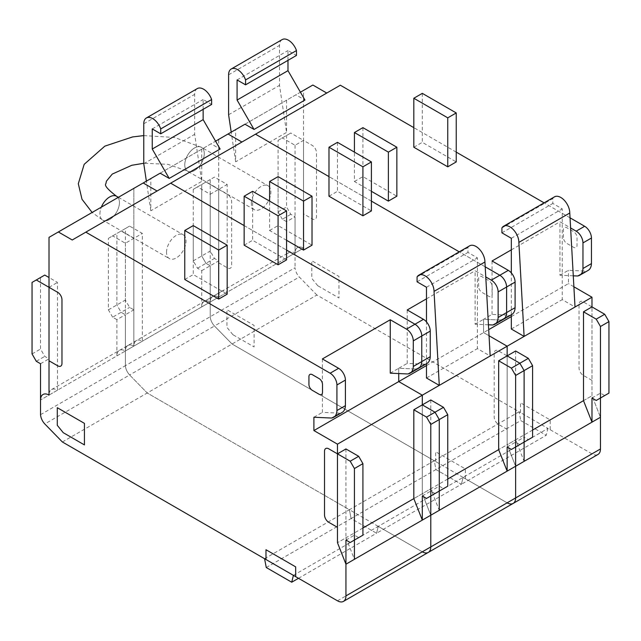 <?xml version="1.0" encoding="UTF-8"?>
<svg xmlns="http://www.w3.org/2000/svg" width="641" height="641" viewBox="0 0 641 641"><rect width="100%" height="100%" fill="white"/><g stroke="black" fill="none" stroke-linecap="round" stroke-linejoin="round"><path stroke-width="0.48" stroke-dasharray="3.21 2.4" d="M286.567 240.295L269.597 230.496L269.597 201.114M278.082 176.62L278.082 225.6L312.015 245.191M269.597 230.496L278.082 225.6M337.47 142.334L337.47 191.314L371.403 210.905M328.985 196.21L337.47 191.314M447.755 479.027L422.307 493.722L430.792 515.22L422.307 493.722L422.307 404.872L422.307 493.722L413.822 498.618L422.307 493.722L430.792 515.22L422.307 493.722L422.307 404.872L422.307 493.722L430.792 488.819L439.277 510.324M422.307 495.982L430.792 491.078L435.031 493.53L430.792 491.078L430.792 495.982L430.792 491.078L439.277 486.182L443.516 488.634L447.755 486.182M426.545 498.426L443.516 488.634M435.031 493.53L439.277 491.078L439.277 486.182M430.792 399.976L430.792 488.819M507.143 446.993L515.628 442.098L519.867 444.55L524.114 442.098L524.114 437.202L528.352 439.646L532.599 437.202M511.39 449.445L519.867 444.55L515.628 442.098L515.628 446.993L515.628 442.098L524.114 437.202M532.599 430.047L507.143 444.742L515.628 466.239L507.143 444.742L498.658 449.637L507.143 444.742L515.628 466.239L507.143 444.742L507.143 355.891L507.143 444.742L507.143 355.891L507.143 444.742L515.628 439.838L524.114 461.344M293.41 575.362L378.246 526.381L422.307 551.821L378.246 526.381L376.555 533.24L351.1 518.545L349.401 509.731L147.214 392.997L129.642 374.977A9.911 5.721 60 0 1 125.372 365.69L125.372 314.747L121.133 312.303L116.886 304.956L116.886 233.436L121.133 230.992L133.857 238.34L133.857 346.1A11.995 6.931 60 0 1 136.341 340.603A11.995 6.931 60 0 1 142.342 341.196L142.342 233.436L129.61 226.089L125.372 228.541L125.372 300.052L129.61 307.4L133.857 309.851L133.857 346.1A11.995 6.931 -120 0 0 127.855 345.499A11.995 6.931 -120 0 0 125.372 350.996L142.342 341.196M116.886 355.891L125.372 350.996A11.995 6.931 -120 0 0 119.37 350.403A11.995 6.931 -120 0 0 116.886 355.891L116.886 319.643L125.372 314.747L125.372 350.996A11.995 6.931 60 0 1 127.855 345.499A11.995 6.931 60 0 1 133.857 346.1L133.857 238.34L121.133 230.992L116.886 233.436L116.886 304.956L121.133 312.303L125.372 314.747L133.857 309.851M116.886 319.643L112.648 317.199L129.61 307.4M112.648 317.199L108.401 309.851L108.401 238.34L112.648 235.888L125.372 243.235L142.342 233.436M112.648 235.888L129.61 226.089M108.401 238.34L125.372 228.541M108.401 309.851L125.372 300.052M469.637 245.832A12.676 7.315 -120 0 0 467.97 247.53L467.97 252.426L477.393 257.866L477.393 348.616L490.173 355.995M417.067 276.92L467.97 247.53M417.067 281.816L467.97 252.426M426.489 287.256L477.393 257.866M426.489 378.006L477.393 348.616M426.489 363.727L426.489 321.902M203.149 109.331L203.149 99.531L211.626 104.435M152.246 128.921L203.149 99.531M197.284 88.586A12.676 7.315 -120 0 0 194.664 94.387L194.664 134.338L201.723 181.403L201.723 149.193L211.057 143.8L220.111 149.032M143.76 163.727L194.664 134.338M211.057 143.8L150.827 178.583L150.827 210.785L201.723 181.403M150.827 210.785L146.372 181.147M150.827 178.583L201.723 149.193M201.723 306.911L201.723 270.662L197.484 268.218L193.245 260.871L193.245 189.359L197.484 186.908L210.208 194.255L210.208 302.015A11.995 6.931 60 0 1 212.692 296.519A11.995 6.931 60 0 1 218.693 297.12L218.693 189.359L205.969 182.012L201.723 184.456L201.723 255.975L205.969 263.315L210.208 265.767L210.208 302.015A11.995 6.931 -120 0 0 204.215 301.422A11.995 6.931 -120 0 0 201.723 306.911L218.693 297.12A11.995 6.931 -120 0 0 212.692 296.519A11.995 6.931 -120 0 0 210.208 302.015L210.208 316.71A9.911 5.721 -120 0 0 214.479 325.997L232.058 344.017L434.245 460.743L435.936 469.565L461.392 484.259L463.09 477.401L507.143 502.832A11.995 6.931 -120 0 0 513.145 503.433M201.723 270.662L218.693 260.871L218.693 297.12A11.995 6.931 60 0 1 221.177 291.623A11.995 6.931 60 0 1 227.178 292.216L227.178 184.456L214.455 177.108L210.208 179.56L210.208 251.072L214.455 258.419L218.693 260.871M197.484 268.218L214.455 258.419M210.208 194.255L227.178 184.456M197.484 186.908L214.455 177.108M193.245 189.359L210.208 179.56M193.245 260.871L210.208 251.072M266.263 567.525L351.1 518.545L376.555 533.24L461.392 484.259L435.936 469.565L434.245 460.743L349.401 509.731L351.1 518.545L520.78 420.584L546.228 435.279L547.927 428.42L591.98 453.852A11.995 6.931 -120 0 0 597.981 454.453M298.498 578.302L376.555 533.24L378.246 526.381L547.927 428.42L519.082 411.762L520.78 420.584M62.377 441.978L316.894 295.036L519.082 411.762L434.245 460.743L232.058 344.017L214.479 325.997L299.323 277.016L316.894 295.036M488.442 324.795L475.101 324.186L475.101 270.774L485.774 276.936M407.227 309.956L407.227 363.375L424.63 364.16A15.817 9.134 -120 0 0 426.986 363.439M407.668 373.959L424.63 364.16M492.504 324.979L500.99 320.075A15.817 9.134 -120 0 0 503.337 319.362M390.257 373.174L398.742 368.271L416.145 369.056L398.742 368.271L407.227 363.375M475.101 324.186L483.578 319.29L500.99 320.075L509.467 315.18A15.817 9.134 -120 0 0 511.822 314.459M426.489 365.562L483.578 332.599L483.578 319.29L492.064 314.394L509.467 315.18M426.489 298.842L475.101 270.774M398.742 368.271L398.742 373.551L398.742 368.271M500.99 320.075L483.578 319.29L483.578 332.599L489.051 335.756L483.578 332.599L488.706 329.634M485.213 266.816L459.252 251.833L485.213 266.816M371.403 201.114L328.985 176.62L371.403 201.114M244.149 225.6L286.567 250.094L244.149 225.6M72.249 239.99L340.339 85.213M160.154 173.19L215.584 141.188M125.372 243.235L125.372 350.996A11.995 6.931 60 0 1 127.855 345.499A11.995 6.931 60 0 1 133.857 346.1L133.857 188.374L228.028 134.009L218.693 139.393L218.693 297.12A11.995 6.931 -120 0 0 212.692 296.519A11.995 6.931 -120 0 0 210.208 302.015L227.178 292.216M49.02 237.354L143.191 182.989L133.857 188.374L133.857 346.1L303.53 248.131L303.53 140.379L290.806 133.032L286.567 135.475L286.567 206.987L290.806 214.334L295.052 216.786L295.052 253.035A11.995 6.931 60 0 1 297.536 247.538A11.995 6.931 60 0 1 303.53 248.131A11.995 6.931 -120 0 0 297.536 247.538A11.995 6.931 -120 0 0 295.052 253.035A11.995 6.931 -120 0 0 289.051 252.442A11.995 6.931 -120 0 0 286.567 257.93L303.53 248.131L303.53 90.413L312.864 85.029M44.774 275.069L40.535 277.521L40.535 349.033L44.774 356.38L49.02 358.832L49.02 395.08L40.535 399.976L133.857 346.1A11.995 6.931 -120 0 0 127.855 345.499A11.995 6.931 -120 0 0 125.372 350.996L125.372 365.69L295.052 267.73A9.911 5.721 -120 0 0 299.323 277.016M40.535 414.671L125.372 365.69A9.911 5.721 -120 0 0 129.642 374.977L214.479 325.997A9.911 5.721 60 0 1 210.208 316.71L210.208 265.767L205.969 263.315L201.723 255.975L201.723 184.456L205.969 182.012L218.693 189.359L218.693 297.12L218.693 139.393L303.53 90.413M193.245 225.6L193.245 274.58L227.178 294.171M184.76 279.484L193.245 274.58M252.626 191.314L252.626 240.295L286.567 259.885M244.149 245.191L252.626 240.295M371.403 191.314L354.433 181.515L354.433 152.125M362.918 127.639L362.918 176.62L396.851 196.21M354.433 181.515L362.918 176.62M422.307 93.354L422.307 142.334L456.24 161.925M413.822 147.23L422.307 142.334M166.516 252.298A13.798 7.964 -60 0 1 176.275 235.399A13.798 7.964 -60 0 1 183.174 234.718A13.798 7.964 -60 0 1 186.034 241.032A13.798 7.964 -60 0 1 180.009 254.918A13.798 7.964 -60 0 1 169.376 258.611A13.798 7.964 -60 0 1 166.516 252.298M99.924 213.846A13.798 7.964 -60 0 1 101.358 207.139A13.798 7.964 -60 0 0 99.924 213.846A13.798 7.964 -60 0 0 102.776 220.167A13.798 7.964 -60 0 1 99.924 213.846M116.574 196.266A13.798 7.964 -60 0 1 119.434 202.58A13.798 7.964 -60 0 1 113.409 216.466A13.798 7.964 -60 0 1 102.776 220.167L169.376 258.611M118 197.532A13.798 7.964 -60 0 1 119.434 202.58A13.798 7.964 -60 0 1 113.409 216.466A13.798 7.964 -60 0 1 102.776 220.167L92.136 212.467M184.76 164.865A13.798 7.964 -60 0 1 190.778 150.98A13.798 7.964 -60 0 1 201.41 147.286A13.798 7.964 -60 0 1 204.271 153.6A13.798 7.964 -60 0 1 198.245 167.485A13.798 7.964 -60 0 1 187.613 171.179A13.798 7.964 -60 0 1 184.76 164.865A13.798 7.964 -60 0 1 190.778 150.98A13.798 7.964 -60 0 1 201.41 147.286A13.798 7.964 -60 0 1 204.271 153.6A13.798 7.964 -60 0 1 198.245 167.485A13.798 7.964 -60 0 1 187.613 171.179A13.798 7.964 -60 0 1 184.76 164.865M251.36 203.317A13.798 7.964 -60 0 1 261.111 186.419A13.798 7.964 -60 0 1 268.01 185.738A13.798 7.964 -60 0 1 270.871 192.052A13.798 7.964 -60 0 1 264.845 205.937A13.798 7.964 -60 0 1 254.213 209.631A13.798 7.964 -60 0 1 251.36 203.317M519.867 444.55L528.352 439.646M515.628 350.996L515.628 439.838M591.98 398.013L600.465 393.117L604.711 395.569L608.95 393.117M596.226 400.465L604.711 395.569M600.465 398.013L600.465 393.117M583.502 400.657L591.98 395.761L600.465 417.259L591.98 395.761L591.98 306.911L591.98 395.761L583.502 400.657M345.948 540.059L354.433 535.163L358.68 537.615L362.918 535.163M350.194 542.51L358.68 537.615M354.433 540.059L354.433 535.163M362.918 528.008L337.47 542.703L345.948 537.799L354.433 559.305M345.948 448.956L345.948 537.799M57.498 390.177L49.02 395.08A11.995 6.931 60 0 1 51.504 389.584A11.995 6.931 60 0 1 57.498 390.177L57.498 282.417L49.02 277.521M40.535 363.727L49.02 358.832M36.289 361.284L44.774 356.38M49.02 287.32L57.498 282.417M32.05 282.417L40.535 277.521M32.05 353.936L40.535 349.033M554.481 196.851A12.676 7.315 -120 0 0 552.814 198.55L552.814 203.445L562.229 208.886L562.229 299.635L575.017 307.015M501.911 227.94L552.814 198.55M501.911 232.835L552.814 203.445M511.326 238.276L562.229 208.886M511.326 329.025L562.229 299.635M511.326 314.747L511.326 272.914M287.985 60.35L287.985 50.551L296.471 55.447M237.082 79.941L287.985 50.551M282.128 39.606A12.676 7.315 -120 0 0 279.5 45.407L279.5 85.357L286.567 132.415L286.567 100.212L295.894 94.82L304.948 100.052M228.597 114.747L279.5 85.357M295.894 94.82L235.664 129.602L235.664 161.804L286.567 132.415M235.664 161.804L231.209 132.166M235.664 129.602L286.567 100.212M286.567 257.93L286.567 221.682L295.052 216.786M286.567 221.682L282.32 219.238L290.806 214.334M282.32 219.238L278.082 211.891L278.082 140.379L282.32 137.927L295.052 145.275L303.53 140.379L312.239 145.403A6.001 3.461 60 0 1 316.486 152.75L316.486 216.426A6.001 3.461 60 0 1 312.239 218.877L303.53 213.846M295.052 145.275L295.052 267.73M282.32 137.927L290.806 133.032M278.082 140.379L286.567 135.475M278.082 211.891L286.567 206.987M264.565 558.712L349.401 509.731L147.214 392.997L129.642 374.977L44.806 423.957M322.391 358.944L322.391 412.355L339.794 413.141A15.817 9.134 -120 0 0 342.142 412.419M331.309 418.036L339.794 413.141M416.145 369.056A15.817 9.134 -120 0 0 418.501 368.343M313.906 417.251L322.391 412.355M337.47 600.801L422.307 551.821A11.995 6.931 -120 0 0 428.308 552.414M49.02 395.08L133.857 346.1M422.307 551.821L507.143 502.832L463.09 477.401L461.392 484.259L546.228 435.279M573.278 275.814L559.938 275.205L559.938 221.794L570.61 227.956M492.064 260.975L492.064 314.394M577.341 275.999L585.826 271.095A15.817 9.134 -120 0 0 588.174 270.382M559.938 275.205L568.423 270.31L585.826 271.095M511.326 316.582L568.423 283.618L568.423 270.31M511.326 249.862L559.938 221.794M573.887 286.775L568.423 283.618M570.049 217.836L544.089 202.844M456.24 152.133L413.822 127.639M244.99 124.21L300.421 92.208M125.372 350.996L210.208 302.015A11.995 6.931 60 0 1 212.692 296.519A11.995 6.931 60 0 1 218.693 297.12M463.09 477.401L434.245 460.743M478.611 286.519L478.611 278.683A4.799 2.772 60 0 1 482 276.72L488.787 280.638A4.799 2.772 60 0 1 492.184 286.519L492.184 294.355A4.799 2.772 60 0 1 488.787 296.31L482 292.392A4.799 2.772 60 0 1 478.611 286.519M218.693 262.826L227.403 267.858A6.001 3.461 60 0 0 231.641 265.406L231.641 201.731A6.001 3.461 60 0 0 227.403 194.383L218.693 189.359M507.143 429.366L498.434 424.334A6.001 3.461 60 0 1 494.195 416.987L494.195 353.311A6.001 3.461 60 0 1 498.434 350.867L507.143 355.891M232.899 334.706L226.962 327.359L226.962 309.731L254.116 325.404L254.116 346.957L232.899 334.706M435.664 461.568L435.664 451.769L465.358 468.916L465.358 478.707M378.246 526.381L349.401 509.731M563.447 237.539L563.447 229.694A4.799 2.772 60 0 1 566.836 227.739L573.631 231.657A4.799 2.772 60 0 1 577.02 237.539L577.02 245.375A4.799 2.772 60 0 1 573.631 247.33L566.836 243.412A4.799 2.772 60 0 1 563.447 237.539M591.98 380.385L583.278 375.354A6.001 3.461 60 0 1 579.031 368.006L579.031 304.331A6.001 3.461 60 0 1 583.278 301.879L591.98 306.911M317.744 285.726L311.806 278.378L311.806 260.743L338.953 276.423L338.953 297.969L317.744 285.726M520.5 412.588L520.5 402.788L550.194 419.935L550.194 429.726M143.76 123.777L194.664 94.387M228.597 74.797L279.5 45.407M507.143 502.832L591.98 453.852M210.208 302.015L295.052 253.035M119.37 350.403L136.341 340.603M204.215 301.422L221.177 291.623M51.504 389.584L289.051 252.442M118.385 197.308L183.174 234.718M143.76 135.588L174.52 137.486L201.41 147.286L268.01 185.738M254.213 209.631L187.613 171.179L167.886 164.304L143.76 163.279"/><path stroke-width="0.96" d="M269.597 201.114L269.597 181.515L303.53 201.114L303.53 250.094L286.567 240.295M303.53 250.094L312.015 245.191L312.015 196.21L278.082 176.62L269.597 181.515M303.53 201.114L312.015 196.21M328.985 196.21L328.985 147.23L362.918 166.82L362.918 215.809L328.985 196.21M362.918 215.809L371.403 210.905L371.403 161.925L337.47 142.334L328.985 147.23M362.918 166.82L371.403 161.925M422.307 520.115L430.792 515.22L430.792 495.982L426.545 498.426L422.307 495.982L422.307 520.115L413.822 498.618L413.822 409.767L426.545 417.115L430.792 424.462L430.792 515.22L439.277 510.324L439.277 491.078L435.031 493.53M430.792 495.982L439.277 491.078L439.277 419.567L439.277 491.078L447.755 486.182L447.755 414.671L443.516 407.323L430.792 399.976L422.307 404.872L435.031 412.219L439.277 419.567L447.755 414.671M430.792 424.462L439.277 419.567L435.031 412.219L443.516 407.323M507.143 471.135L498.658 449.637L498.658 360.787L511.39 368.134L515.628 375.482L515.628 446.993L511.39 449.445L507.143 446.993L507.143 471.135L515.628 466.239L515.628 446.993L524.114 442.098L524.114 370.586L519.867 363.239L507.143 355.891L507.143 346.204L489.051 335.756L507.143 346.204L591.98 297.224L573.887 286.775M498.658 360.787L507.143 355.891L519.867 363.239L524.114 370.586L524.114 442.098L519.867 444.55M515.628 375.482L532.599 365.69L528.352 358.343L515.628 350.996L507.143 355.891L507.143 346.204L422.307 395.185L422.307 404.872L422.307 395.185L398.742 381.579L426.489 365.562M511.39 368.134L528.352 358.343M434.037 291.375L439.277 385.385L490.173 355.995L484.941 261.985A12.676 7.315 -120 0 0 479.404 249.229A12.676 7.315 -120 0 0 469.637 245.832L418.741 275.221A12.676 7.315 60 0 1 428.508 278.619A12.676 7.315 60 0 1 434.037 291.375L484.941 261.985M426.489 321.902L426.489 287.256L417.067 281.816L417.067 276.92A12.676 7.315 60 0 1 418.741 275.221M439.277 385.385L426.489 378.006L426.489 363.727M146.372 181.147L143.76 163.727L143.76 123.777A12.676 7.315 60 0 1 146.38 117.976A12.676 7.315 60 0 1 160.723 128.921L160.723 133.817L152.246 128.921L152.246 149.032L169.208 178.422L220.111 149.032L203.149 119.643L203.149 109.331M152.246 149.032L203.149 119.643M160.723 133.817L211.626 104.435L211.626 99.531A12.676 7.315 -120 0 0 197.284 88.586L146.38 117.976M160.723 128.921L211.626 99.531M169.208 178.422L160.154 173.19L143.191 182.989L157.085 191.01L143.191 182.989L58.347 231.97L72.249 239.99L340.339 85.213L413.822 127.639M485.774 276.936L491.335 280.149A9.599 5.545 60 0 1 498.121 291.903L498.121 317.487A15.817 9.134 60 0 1 494.852 324.258A15.817 9.134 60 0 1 492.504 324.979L488.442 324.795M413.285 366.468A15.817 9.134 60 0 1 410.016 373.238A15.817 9.134 60 0 1 407.668 373.959L390.257 373.174L390.257 319.755L406.498 329.129A9.599 5.545 60 0 1 413.285 340.884L413.285 366.468L421.77 361.572L421.77 335.988A9.599 5.545 -120 0 0 414.983 324.234L286.567 250.094L414.983 324.234A9.599 5.545 60 0 1 421.77 335.988L421.77 361.572A15.817 9.134 60 0 1 418.501 368.343L426.986 363.439A15.817 9.134 -120 0 0 430.247 356.668L430.247 331.093A9.599 5.545 -120 0 0 423.461 319.33L407.227 309.956L426.489 298.842M498.121 291.903L506.606 287.008A9.599 5.545 -120 0 0 499.82 275.253L485.213 266.816L499.82 275.253A9.599 5.545 60 0 1 506.606 287.008L506.606 312.592L506.606 287.008L515.092 282.104A9.599 5.545 -120 0 0 508.305 270.35L492.064 260.975L511.326 249.862M410.016 373.238L418.501 368.343A15.817 9.134 -120 0 0 421.77 361.572L430.247 356.668M498.121 317.487L515.092 307.688L515.092 282.104M418.501 368.343A15.817 9.134 60 0 1 416.145 369.056M494.852 324.258L503.337 319.362A15.817 9.134 -120 0 0 506.606 312.592A15.817 9.134 60 0 1 503.337 319.362A15.817 9.134 60 0 1 500.99 320.075M85.822 232.154L330.139 373.214A9.599 5.545 60 0 1 336.926 384.969L336.926 410.552A15.817 9.134 60 0 1 333.665 417.323A15.817 9.134 60 0 1 331.309 418.036L313.906 417.251L313.906 430.56L398.742 381.579L398.742 373.551L398.742 381.579L422.307 395.185L337.47 444.165L337.47 542.703L337.47 453.852L350.194 461.2L354.433 468.547L354.433 540.059L350.194 542.51L345.948 540.059L345.948 564.2L337.47 542.703L345.948 564.2L354.433 559.305L354.433 540.059L362.918 535.163L362.918 463.651L358.68 456.304L345.948 448.956L337.47 453.852L328.761 448.828A6.001 3.461 60 0 0 324.514 451.272L324.514 514.947A6.001 3.461 60 0 0 328.761 522.295L337.47 527.327M298.498 578.302L291.711 582.22L293.41 575.362L337.47 600.801A11.995 6.931 60 0 0 343.464 601.394A11.995 6.931 60 0 0 345.948 595.898L345.948 564.2L430.792 515.22L430.792 546.917L430.792 515.22L515.628 466.239L515.628 497.937A11.995 6.931 60 0 1 513.145 503.433A11.995 6.931 -120 0 0 515.628 497.937L515.628 466.239L524.114 461.344L524.114 442.098L532.599 437.202L532.599 365.69M343.464 601.394L428.308 552.414A11.995 6.931 -120 0 0 430.792 546.917A11.995 6.931 60 0 1 428.308 552.414A11.995 6.931 60 0 1 422.307 551.821M447.755 479.027L498.658 449.637M459.252 251.833L371.403 201.114L459.252 251.833M328.985 176.62L255.503 134.193L328.985 176.62M170.658 183.174L244.149 225.6L170.658 183.174M215.584 141.188L228.028 134.009L241.921 142.03L228.028 134.009L244.99 124.21L254.044 129.442L304.948 100.052L287.985 70.662L287.985 60.35M184.76 279.484L184.76 230.496L218.693 250.094L218.693 299.075L184.76 279.484M218.693 299.075L227.178 294.171L227.178 245.191L193.245 225.6L184.76 230.496M218.693 250.094L227.178 245.191M244.149 245.191L244.149 196.21L278.082 215.801L278.082 264.789L244.149 245.191M278.082 264.789L286.567 259.885L286.567 210.905L252.626 191.314L244.149 196.21M278.082 215.801L286.567 210.905M354.433 152.125L354.433 132.535L388.374 152.125L388.374 201.114L371.403 191.314M388.374 201.114L396.851 196.21L396.851 147.23L362.918 127.639L354.433 132.535M388.374 152.125L396.851 147.23M413.822 147.23L413.822 98.249L447.755 117.84L447.755 166.82L413.822 147.23M447.755 166.82L456.24 161.925L456.24 112.944L422.307 93.354L413.822 98.249M447.755 117.84L456.24 112.944M118.385 197.308L116.574 196.266A13.798 7.964 -60 0 0 101.358 207.139A13.798 7.964 -60 0 1 116.574 196.266A13.798 7.964 -60 0 1 118 197.532M515.628 446.993L515.628 466.239L600.465 417.259L600.465 398.013L596.226 400.465L591.98 398.013L591.98 422.155L583.502 400.657L583.502 311.806L596.226 319.154L600.465 326.501L600.465 398.013L608.95 393.117L608.95 321.606L604.711 314.258L591.98 306.911L591.98 297.224M591.98 422.155L600.465 417.259L600.465 448.956A11.995 6.931 -120 0 1 597.981 454.453L513.145 503.433A11.995 6.931 60 0 1 507.143 502.832M583.502 311.806L591.98 306.911M600.465 326.501L608.95 321.606M596.226 319.154L604.711 314.258M354.433 468.547L362.918 463.651M350.194 461.2L358.68 456.304M49.02 277.521L44.774 275.069L36.289 279.973L49.02 287.32L49.02 395.08A11.995 6.931 -120 0 0 43.019 394.479A11.995 6.931 -120 0 0 40.535 399.976L40.535 363.727L36.289 361.284L32.05 353.936L32.05 282.417L36.289 279.973M413.822 409.767L422.307 404.872L435.031 412.219L426.545 417.115M518.873 242.386L524.114 336.405L575.017 307.015L569.777 213.004A12.676 7.315 -120 0 0 564.248 200.248A12.676 7.315 -120 0 0 554.481 196.851L503.578 226.241A12.676 7.315 60 0 1 513.345 229.638A12.676 7.315 60 0 1 518.873 242.386L569.777 213.004M511.326 272.914L511.326 238.276L501.911 232.835L501.911 227.94A12.676 7.315 60 0 1 503.578 226.241M524.114 336.405L511.326 329.025L511.326 314.747M231.209 132.166L228.597 114.747L228.597 74.797A12.676 7.315 60 0 1 231.225 68.996A12.676 7.315 60 0 1 245.567 79.941L245.567 84.836L237.082 79.941L237.082 100.052L287.985 70.662M237.082 100.052L254.044 129.442M245.567 84.836L296.471 55.447L296.471 50.551A12.676 7.315 -120 0 0 282.128 39.606L231.225 68.996M245.567 79.941L296.471 50.551M291.711 582.22L266.263 567.525L264.565 558.712L62.377 441.978L44.806 423.957A9.911 5.721 60 0 1 40.535 414.671L40.535 399.976A11.995 6.931 60 0 1 43.019 394.479A11.995 6.931 60 0 1 49.02 395.08L49.02 237.354L58.347 231.97M333.665 417.323L342.142 412.419A15.817 9.134 -120 0 0 345.411 405.657L345.411 380.073A9.599 5.545 -120 0 0 338.624 368.311L322.391 358.944L390.257 319.755M336.926 410.552L345.411 405.657M313.906 430.56L337.47 444.165M362.918 528.008L413.822 498.618M570.61 227.956L576.171 231.169A9.599 5.545 60 0 1 582.957 242.923L582.957 268.507A15.817 9.134 60 0 1 579.688 275.277A15.817 9.134 60 0 1 577.341 275.999L573.278 275.814M503.337 319.362L511.822 314.459A15.817 9.134 -120 0 0 515.092 307.688M582.957 268.507L591.443 263.611L591.443 238.027A9.599 5.545 -120 0 0 584.656 226.273L570.049 217.836M579.688 275.277L588.174 270.382A15.817 9.134 -120 0 0 591.443 263.611M488.706 329.634L511.326 316.582M532.599 430.047L583.502 400.657M544.089 202.844L456.24 152.133M326.766 93.049L312.864 85.029L300.421 92.208M293.41 575.362L264.565 558.712M308.93 384.48L308.93 376.644A4.799 2.772 60 0 1 312.327 374.681L319.114 378.599A4.799 2.772 60 0 1 322.503 384.48L322.503 392.316A4.799 2.772 60 0 1 319.114 394.271L312.327 390.353A4.799 2.772 60 0 1 308.93 384.48M49.02 360.787L57.722 365.819A6.001 3.461 60 0 0 61.969 363.367L61.969 299.692A6.001 3.461 60 0 0 57.722 292.344L49.02 287.32M63.227 432.667L57.289 425.32L57.289 407.692L84.436 423.364L84.436 444.918L63.227 432.667M265.983 559.529L265.983 549.73L295.677 566.876L295.677 576.676M406.498 329.129L423.461 319.33M413.285 340.884L430.247 331.093M491.335 280.149L508.305 270.35M345.948 595.898L600.465 448.956M330.139 373.214L338.624 368.311M336.926 384.969L345.411 380.073M582.957 242.923L591.443 238.027M576.171 231.169L584.656 226.273M428.308 552.414L513.145 503.433M92.136 212.467L82 199.263L78.306 183.727L84.171 164.328L104.852 146.132L132.575 136.942L143.76 135.588M116.574 196.266C107.712 189.504 104.154 185.321 105.901 183.727L106.414 181.171L112.271 174.072L131.79 165.282L143.76 163.279"/></g></svg>
